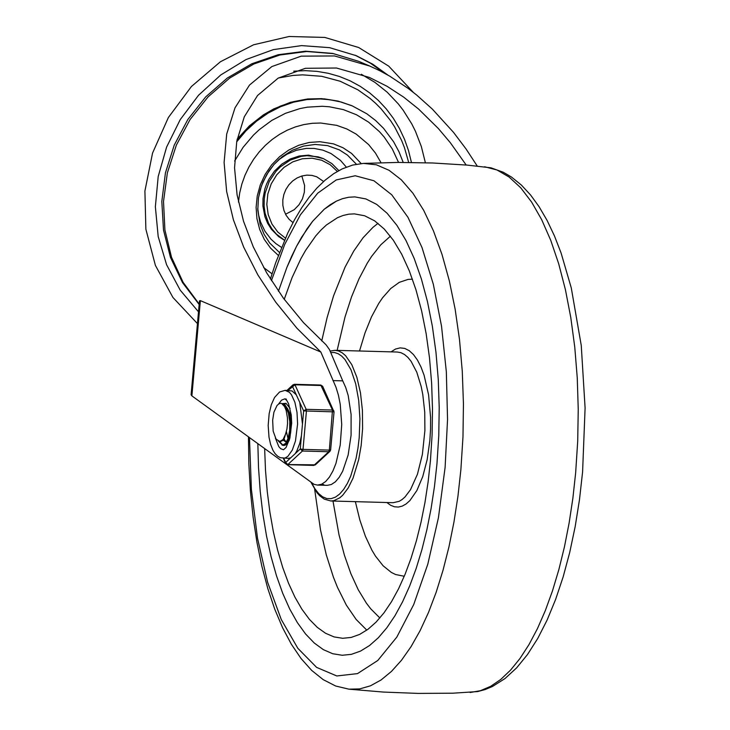 <?xml version="1.0" encoding="UTF-8"?>
<svg xmlns="http://www.w3.org/2000/svg" width="730" height="730" viewBox="0 0 730 730"><rect width="100%" height="100%" fill="white"/><g stroke="black" fill="none" stroke-linecap="round" stroke-linejoin="round"><path stroke-width="1.09" d="M323.609 181.478L316.747 176.806L311.956 175.401L306.928 175.127L301.873 175.994L297.046 177.974L292.639 180.976L288.861 184.863L285.877 189.462L283.833 194.554L282.811 199.929L282.857 205.331L283.97 210.523L286.105 215.268L289.153 219.347L292.995 222.595M285.54 214.246L294.272 209.665L298.99 204.792L302.43 198.852L304.337 192.255L304.593 185.484L301.846 176.003M284.472 240.279L278.687 236.62L271.396 229.275L267.654 223.325L264.926 216.728L262.909 206.006L262.992 198.606L264.917 188.705L266.642 183.933L268.832 179.361L274.535 171.039L281.743 164.159L290.102 159.067L299.172 156.01L308.516 155.143L323.518 158.665L318.198 156.859L306.974 155.691L301.28 156.357L290.239 160.116L280.347 166.86L276.077 171.203L269.251 181.432L265.154 193.058L264.224 199.126L264.123 206.325L265.109 213.361L268.567 223.225L272.098 229.092L276.515 234.202L284.517 240.17M238.464 202.028L239.696 192.975L241.858 184.06L244.933 175.401L248.884 167.088L253.648 159.24L259.177 151.959L265.391 145.325L272.217 139.439L279.563 134.357L287.346 130.159L295.458 126.892L303.799 124.593L312.267 123.297L320.744 123.023L336.74 125.359L346.841 128.973L356.249 134.147L368.632 144.586L375.485 153.118L381.033 162.708M272.016 273.796L263.685 267.609M413.253 92.299L388.752 66.165L358.695 47.514L324.813 37.431L289.089 36.5L253.602 44.776L220.396 61.767L191.424 86.505L168.365 117.539L152.552 153.072L144.905 191.032L145.872 229.211L155.399 265.401L172.937 297.484L197.447 323.6M387.959 75.135L372.811 64.231L356.286 55.69L329.604 47.66L301.581 45.607L273.358 49.622L246.046 59.541L220.77 74.953L198.533 95.256L180.228 119.629L166.604 147.086L158.2 176.514L155.362 206.745L158.191 236.547L166.586 264.735L180.21 290.157L198.496 311.81M384.509 73.21L370.393 63.181L355.099 55.197M278.404 77.991L292.876 75.446L302.576 74.852L321.757 76.312L340.207 81.258L357.901 89.826L370.11 98.459L375.74 103.404L381.033 108.743L390.486 120.505L394.62 126.865L401.6 140.434L404.42 147.579L408.681 162.434M191.096 394.775L199.482 300.842L200.376 300.632L320.844 352.043L296.854 328.135L275.73 302.184L257.882 274.936L243.71 247.187L233.408 219.812L226.647 191.525L224.101 162.452L226.701 134.055L235.014 107.83L249.505 85.063L271.834 66.576L301.198 56.155L334.523 55.945L369.69 66.019L379.801 70.737L389.647 76.112L408.179 88.412L416.702 95.073L432.352 109.108L453.522 132.367L466.032 148.938L477.21 166.002M191.105 394.748L191.88 395.879L314.037 484.328L317.468 485.085L321.592 484.245L325.626 481.545L329.449 477.064L332.926 470.95L335.946 463.413L340.216 445.099L341.722 424.504L340.244 404.347L338.437 395.268L335.992 387.256L320.844 352.043M466.187 165.017L450.328 142.697L438.365 128.535L418.491 108.971L403.635 97.099L387.082 86.313L369.362 77.416L336.493 68.018L305.396 68.291L278.13 78.147L257.544 95.502L244.295 116.8L236.766 141.301L234.549 167.8L237.095 194.91L243.537 221.272L253.283 246.886L266.687 272.865L283.532 298.369L303.47 322.605L326.1 344.87L329.467 349.588L342.735 380.859L332.98 380.595M342.735 380.859L345.737 387.53L348.192 395.532L351.103 414.467L351.084 435.19L348.155 454.973L342.671 471.224L339.204 477.329L335.38 481.809L331.338 484.51L327.223 485.35L317.468 485.085M323.791 484.601L320.899 484.519M436.96 463.833L438.766 435.746L439.214 407.523L438.274 379.573L435.974 352.334L432.352 326.219L427.461 301.609L421.365 278.897L414.166 258.411L405.971 240.471L396.91 225.351L387.11 213.269L376.726 204.418L365.912 198.934L354.835 196.89L348.675 197.255L342.507 198.679L336.366 201.151L330.279 204.665L324.275 209.209L312.641 221.281L307.065 228.745L296.499 246.393L291.571 256.486L286.899 267.363L278.44 291.261L286.899 267.363L296.499 246.393L301.673 237.131L312.641 221.281L324.275 209.209L336.366 201.151L342.507 198.679L348.675 197.255L354.835 196.89L365.912 198.934L376.726 204.418L387.11 213.269L396.91 225.351L405.971 240.471L414.166 258.411L421.365 278.897L427.461 301.609L432.352 326.219L435.974 352.334L438.274 379.573L439.214 407.523L438.766 435.746L436.96 463.833L434.469 486.463L431.101 508.481L426.895 529.661L421.876 549.772L416.118 568.624L409.658 586.026L402.586 601.785L394.957 615.746L386.845 627.773L378.35 637.728L369.553 645.53L360.538 651.087L351.395 654.345L342.233 655.266L351.395 654.345L360.538 651.087L369.553 645.53L378.35 637.728L386.845 627.773L394.957 615.746L402.586 601.785L409.658 586.026L416.118 568.624L421.876 549.772L426.895 529.661L431.101 508.481L434.469 486.463L436.96 463.833M257.845 443.639L258.52 467.711L260.218 491.308L262.891 514.185L266.532 536.066L271.095 556.716L276.524 575.897L282.756 593.399L289.728 609.03L297.365 622.608L305.569 633.978L314.265 643.02L323.335 649.627L332.697 653.724L342.233 655.266L332.697 653.724L323.335 649.627L314.265 643.02L305.569 633.978L297.365 622.608L289.728 609.03L282.756 593.399L276.524 575.897L271.095 556.716L266.532 536.066L262.891 514.185L260.218 491.308L258.52 467.711L257.845 443.639M412.459 279.188L408.07 279.407L399.319 282.327L390.769 288.487L382.593 297.74L378.715 303.461L371.451 316.957L365.009 332.916L359.516 350.993M355.364 501.656L359.844 520.006L365.401 536.294L371.908 550.174L375.476 556.105L383.122 565.796L391.326 572.411L395.578 574.519L404.265 576.271M264.643 448.558L265.501 470.312L267.262 491.591L269.899 512.168L273.376 531.814L277.665 550.32L282.72 567.484L288.487 583.124L294.893 597.076L301.882 609.185L309.374 619.323L317.295 627.371L325.543 633.257L334.039 636.907L342.689 638.294L351.185 637.436L359.644 634.416L367.993 629.278L376.142 622.051L384.007 612.826L391.508 601.693L398.58 588.763L405.132 574.172L411.109 558.067L416.447 540.611L421.082 521.986L424.988 502.377L428.099 481.992L430.408 461.031L432.087 435.034L432.488 408.9L431.622 383.022L429.495 357.8L426.137 333.61L421.612 310.834L415.963 289.792L409.302 270.83L401.719 254.223L393.324 240.216L384.245 229.028L374.636 220.834L364.626 215.761L354.369 213.872L348.73 214.191L343.082 215.478L337.461 217.713L326.401 224.995L321.008 230.014L315.734 235.918L305.669 250.262L300.906 258.648L292.064 277.646L284.235 299.327M284.134 438.493L284.946 440.929M286.361 443.53L286.79 444.05M280.658 441.495L282.775 440.491L284.6 437.471L286.945 429.012L287.547 423.519L287.465 417.907L286.142 410.397L284.581 406.592L281.561 403.389L284.043 404.785L285.749 406.865L288.414 413.262L289.783 421.621L289.664 430.445L288.158 438.164L285.613 443.384L282.546 445.181L278.376 441.048M284.098 404.174L286.233 403.462M279.389 441.431L282.975 445.154M283.313 445.2L286.114 443.813L288.478 439.706L290.257 432.598L290.75 424.048L289.801 415.534L287.821 409.183L284.937 404.849L281.561 403.389M280.849 403.298L278.906 403.818L277.044 405.469L273.914 412.176L272.655 420.161L273.166 431.147L276.059 439.104L279.8 441.477L283.085 439.496L285.704 433.857M283.705 439.259L285.996 441.559M283.103 440.117L285.412 441.632L286.735 441.659M287.757 441.34L289.509 439.496M291.425 416.629L287.401 408.298M285.412 441.632L287.072 440.984M288.952 438.383L290.586 433.118L291.261 426.256L290.759 419.056L289.208 413.061M286.406 431.549L288.022 438.602M283.477 449.771L280.694 448.685L278.778 446.587L275.383 438.046L278.778 446.587L280.694 448.685L283.477 449.771L286.069 447.454L289.874 438.119L291.681 423.19L291.27 415.069L288.551 403.699L286.799 400.487L284.873 398.835L286.416 399.182M278.55 404.046L281.57 400.131L284.873 398.835L281.57 400.131L278.55 404.046M290.084 408.38L286.041 403.371L282.893 403.553M282.054 445.118L284.016 445.51L285.713 444.899L289.208 440.518M333.865 411.738L333.847 410.808L332.488 410.05L306.162 409.32L303.643 410.908L334.03 411.875L322.651 386.27L320.771 385.029L294.455 384.299L294.966 384.783L321.291 385.513L322.651 386.27M283.24 458.257L285.33 457.902L287.903 456.314L292.31 450.063L295.477 440.957L297.594 423.947L297.01 412.368L294.874 402.221L291.462 394.738L289.39 392.293L285.111 390.349L279.563 392.001L274.562 397.467L271.323 404.666L269.169 413.572L268.175 425.48L269.005 437.224L270.584 444.333L272.947 450.291L275.11 453.686L277.756 456.286L280.356 457.701L288.113 458.394L290.686 457.838L285.649 462.51L285.667 463.44L283.304 458.257M290.686 457.838L295.212 453.649L296.909 450.766L299.756 443.329L301.417 435.837L300.249 448.977L302.439 451.021L328.765 451.742L329.96 451.313L330.48 450.045M313.562 465.256L315.369 464.846L287.848 464.554L285.649 462.51L283.714 458.276M288.067 390.431L294.966 384.783L306.162 409.32L306.408 411.309L303.014 449.379L300.249 448.977L295.212 453.649M301.417 435.837L302.466 424.048L299.774 402.44L296.307 394.839L292.036 390.942L285.111 390.349M285.421 238.126L277.82 232.067L271.962 224.092L268.22 214.693L266.815 204.436L267.837 193.943L271.213 183.86L276.743 174.798L284.098 167.307L292.821 161.85L302.375 158.757L312.194 158.209L321.674 160.244L330.225 164.743L337.342 171.431M346.321 167.124L340.472 160.372L330.955 153.492L322.852 150.134L314.201 148.446L306.281 148.4L296.416 150.27L286.963 154.213L278.312 160.053M257.736 208.305L258.703 215.286L260.564 221.993L264.954 231.264L271.067 239.257L275.995 243.71L281.488 247.36M279.462 252.48L269.662 242.98L264.041 234.202L260.126 224.338L257.79 210.103L258.447 197.867L261.45 185.867L266.678 174.616L273.896 164.606L282.035 156.85L292.319 150.289L303.507 146.091L315.114 144.44L327.514 145.608L339.423 149.915L347.425 155.079L356.404 164.232M361.177 163.566L351.623 153.464L343.018 147.761L333.491 143.865L319.877 141.702L309.201 142.459L298.698 145.279L288.724 150.07L279.608 156.676L271.66 164.861L265.145 174.37L260.281 184.873L257.234 196.014L256.111 207.42L256.942 218.708L259.707 229.494L264.306 239.431L270.593 248.163L278.34 255.418M403.206 162.407L398.981 151.758L393.607 141.766L383.533 128.297L375.603 120.505L366.825 113.789L352.316 105.914L341.266 102.054L329.759 99.718L320.342 98.951L306.91 99.581L293.56 102.182L280.548 106.717L268.12 113.095L256.513 121.189L245.964 130.843L236.666 141.875M234.631 161.038L243.072 147.36L253.392 135.178L259.177 129.748L271.788 120.413L285.512 113.296L299.975 108.578L307.376 107.164L322.24 106.279L329.376 106.781L343.319 109.6L356.514 114.774L368.641 122.165L379.381 131.592L384.153 137.003L392.338 149.029L398.553 162.416M237.031 139.959L246.311 129.292L262.399 115.878L268.238 112.183L280.475 106.051L293.259 101.698L306.354 99.198L324.248 98.86L338.173 101.114L352.316 105.914M199.19 304.091L183.102 282.318L171.532 257.316L164.916 230.023L163.511 201.498L167.371 172.846L176.35 145.151L190.092 119.501L208.087 96.862L229.631 78.11L253.894 63.975L279.946 54.987L306.782 51.502L333.382 53.646L358.713 61.347L369.69 66.019M425.38 162.744L421.347 146.557L415.406 131.172L411.747 123.863L403.133 110.157L398.215 103.806L387.238 92.245L374.882 82.353L361.359 74.278M293.725 71.184L305.377 70.655L316.948 71.367L328.317 73.301L339.377 76.458L349.998 80.784L360.1 86.259L369.572 92.81L378.322 100.384L386.261 108.907L393.324 118.287L399.42 128.434L404.502 139.248L408.526 150.626L411.437 162.462M191.88 395.879L200.376 300.632M249.477 437.58L251.376 489.283L257.507 538.22L267.618 582.266L281.26 619.496L297.831 648.295L316.619 667.393L336.795 675.962L357.49 673.617L377.793 660.477L396.819 637.098L413.737 604.513L427.816 564.126L438.429 517.725L445.118 467.31L447.545 419.449L446.34 371.826L441.531 326.201L433.319 284.235L421.986 247.488L407.96 217.303L391.745 194.791L373.942 180.766L355.218 175.757L336.238 179.945L317.714 193.167L300.322 214.939L284.7 244.468L271.423 280.658M248.446 436.832L248.848 464.134L250.408 491.016L253.118 517.178L256.942 542.326L261.851 566.206L267.8 588.553L274.736 609.139L282.61 627.773L291.389 644.289L301.061 658.533L311.646 670.377L323.18 679.63L335.672 686.017L348.94 689.175L359.68 688.91L370.42 685.835L381.042 679.995L391.426 671.445L401.473 660.285L411.072 646.616L420.124 630.611L428.519 612.415L436.175 592.24L443.019 570.285L448.968 546.807L453.96 522.032L457.947 496.245L460.876 469.7L462.975 436.896L463.44 403.918L462.282 371.305L459.498 339.55L455.137 309.164L449.279 280.612L442.006 254.359L433.428 230.817L423.692 210.34L412.943 193.268L401.354 179.854L389.108 170.318L376.388 164.807L363.412 163.401L352.645 165.071L342.224 168.876L333.774 173.621L325.133 180.146L316.911 188.057L309.109 197.273L301.599 207.922L294.464 219.885L287.757 233.053L275.703 262.7L270.41 279.033M470.111 692.505L480.422 690.699L490.651 686.337L500.725 679.466L510.544 670.14L519.997 658.469L529.004 644.563L537.481 628.548L545.328 610.581L552.491 590.853L558.879 569.537L564.445 546.852L569.117 523.027L572.867 498.28L575.651 472.867L577.704 441.221L578.242 409.411L577.257 377.885L574.765 347.124L570.796 317.568L565.412 289.646L558.696 263.776L550.748 240.334L541.669 219.657L531.604 202.055L520.709 187.774L509.12 177.043L497.03 169.999L484.601 166.75M311.409 482.43L314.803 488.653L318.554 493.48L322.578 496.802L326.794 498.544L331.101 498.663L335.399 497.167L339.605 494.082L343.62 489.474L347.352 483.442L350.719 476.133L356.076 458.34L357.946 448.247L359.215 437.653L359.926 418.837L358.722 400.478L355.683 383.77L351.011 369.827L345.016 359.58L341.64 356.058L338.09 353.685L334.413 352.508L330.69 352.553M310.816 481.992L316.911 492.604L319.704 495.743L324.248 499.137L330.845 500.981L333.865 500.68L339.833 497.787L342.726 495.223L348.183 487.996L353.01 478.223L358.676 459.69L361.168 445.501L362.582 428.829L362.418 410.36L360.474 392.822L356.861 377.264L351.796 364.635L345.6 355.692L342.188 352.791L338.629 350.984L334.988 350.318L330.079 351.075M330.845 500.981L393.16 502.696L399.173 501.327L402.139 499.502L405.031 496.938L410.488 489.711L417.451 474.217L422.378 454.452L424.897 430.545L424.732 412.085L422.789 394.538L421.173 386.453L416.803 372.254L411.136 361.387L407.915 357.417L404.502 354.506L400.943 352.7L397.302 352.033L334.988 350.318M386.873 502.523L390.577 505.251L394.419 506.775L398.334 507.058L402.257 506.109L406.135 503.937L409.895 500.579L416.876 490.523L422.752 476.571L427.178 459.571L429.851 440.591L430.545 428.957L430.572 417.295L428.592 394.875L424.094 375.247L421.009 367.017L417.46 360.082L413.509 354.607L409.256 350.692L404.785 348.429L400.186 347.872L395.569 349.022L391.024 351.86M378.021 223.334L372.948 227.358L363.093 237.734L353.758 251.047L345.08 267.107L333.592 295.769L327.131 317.504L321.738 340.937M314.666 489.383L320.534 530.108L326.301 554.882L333.418 577.193L337.442 587.285L346.33 605.097L356.176 619.478L366.807 630.145M390.395 236.201L380.786 244.815L371.616 256.376L367.245 263.202L359.005 278.823L351.559 296.836L345.025 316.957L337.141 350.373M332.99 501.045L339.012 534.844L344.432 555.293L350.874 573.689L358.238 589.74L366.405 603.172L370.749 608.847L379.865 617.972M320.771 385.029L332.488 410.05L329.339 450.109L303.014 449.379L302.439 451.021L287.848 464.554L285.667 463.44M299.774 402.44L303.643 410.908L302.466 424.048M286.981 390.404L292.949 384.865L294.455 384.299L292.949 384.865L292.447 386.371L296.307 394.839M330.471 449.808L329.339 450.109L328.765 451.742L313.863 465.411L287.547 464.681M338.848 170.592L331.904 163.611L323.518 158.665M257.79 210.103L258.447 197.894L260.199 189.827L262.964 182.007L268.886 171.103L273.905 164.588L279.663 158.83M237.186 139.147L249.386 125.861L263.348 114.929L273.796 108.889L290.412 102.337L307.677 98.97L321.656 98.641L338.063 101.078L351.495 105.558M199.153 304.51L182.5 282.583L170.473 257.425L163.502 230.041L161.814 201.471L165.445 172.8L174.242 145.124L187.856 119.464L205.796 96.789L227.386 77.982L251.832 63.765L278.221 54.713L305.551 51.209L332.752 53.436L358.713 61.347M348.94 689.175L383.496 692.067L418.153 693.409L452.828 693.199L477.703 691.565L485.131 689.558L492.549 686.437L505.014 678.544L516.648 667.85L527.48 654.564L537.718 638.495L547.117 620.053L555.621 599.412L563.177 576.8L569.719 552.446L575.167 526.649L579.483 499.685L582.595 471.881L585.095 407.997L581.253 345.436L571.28 287.93L561.105 253.054L554.481 235.991L547.144 220.515L539.105 206.736L530.582 194.992L521.366 185.046L511.456 177.025L503.271 172.243L490.971 167.827L467.355 165.117L432.744 162.991L398.069 162.425L363.412 163.401M283.395 445.2L282.546 445.181M280.721 441.495L279.8 441.477M289.418 437.306L288.478 439.706M289.609 414.202L288.815 411.757M315.369 464.846L329.96 451.313L330.635 449.945L334.03 411.875"/></g></svg>
